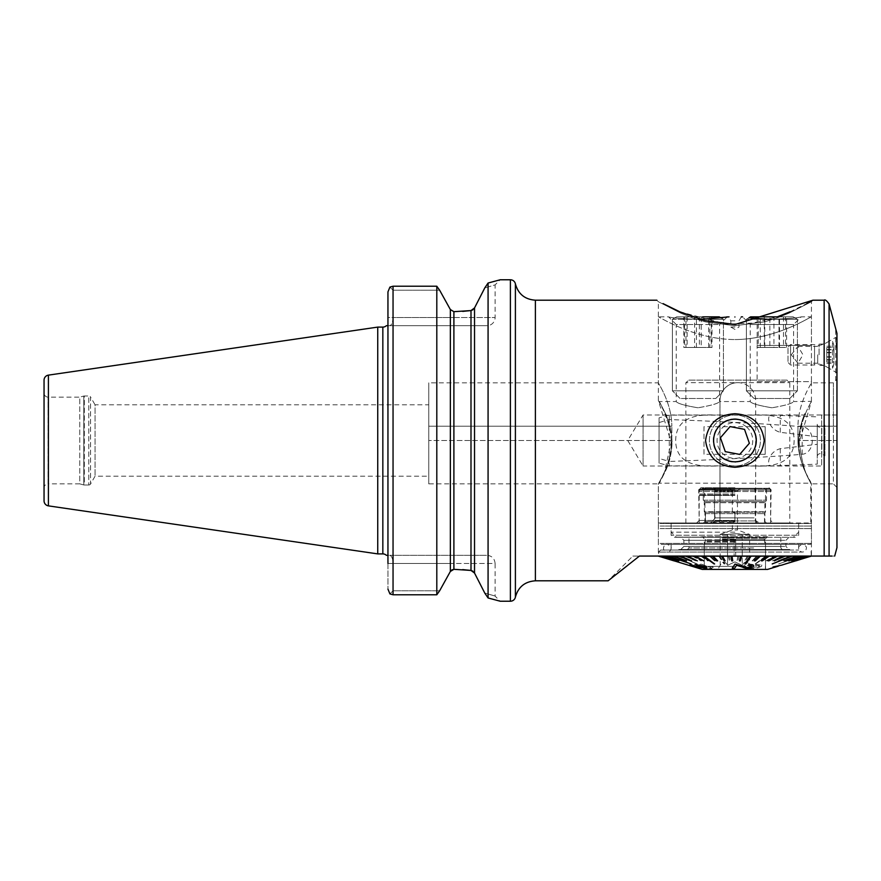 <?xml version="1.0" encoding="UTF-8"?>
<svg xmlns="http://www.w3.org/2000/svg" width="881" height="881" viewBox="0 0 881 881"><rect width="100%" height="100%" fill="white"/><g stroke="black" fill="none" stroke-linecap="round" stroke-linejoin="round"><path stroke-width="0.66" stroke-dasharray="4.41 3.3" d="M663.019 303.604L670.056 307.249M679.736 311.775L726.418 324.164L752.991 323.063L777.251 316.852L793.186 316.852L750.612 316.852L793.186 316.852L797.404 319.285L746.383 319.285L797.404 319.285L769.664 319.285L797.404 319.285L797.404 390.834L746.383 390.834L797.404 390.834L746.383 390.834L797.404 390.834L797.404 319.285L793.186 316.852L777.273 316.852M790.059 311.786L806.842 303.571M810.498 301.588L812.965 300.19L811.434 301.72L789.013 313.173L777.615 317.766L764.532 321.84L734.842 325.75L705.296 321.851L692.246 317.788L680.969 313.251L658.371 301.72L658.371 382.839C657.832 382.783 671.707 402.474 671.84 426.217C671.707 402.474 657.799 382.717 658.371 382.839L428.761 382.839L428.761 426.217L428.761 382.839M836.95 339.042L836.95 354.779L835.695 337.423L836.95 339.042L836.95 333.359L836.95 379.293L835.673 380.548L836.95 379.293L836.95 426.217L836.95 333.359M824.198 354.779L824.198 344.064L824.198 354.779M819.088 354.779L819.088 344.064L819.088 354.779M817.711 354.779L817.711 363.203L817.711 354.779M791.259 354.779L797.966 346.365L802.987 354.779L797.966 363.203L791.259 354.779M734.908 418.816A21.684 21.684 0 0 0 713.214 440.5A21.684 21.684 0 0 0 734.908 462.184C721.847 461.181 714.623 453.968 713.214 440.522C714.601 427.065 721.825 419.819 734.908 418.816C747.947 419.819 755.182 427.032 756.592 440.445C755.226 453.935 747.991 461.181 734.908 462.184A21.684 21.684 0 0 0 756.592 440.5A21.684 21.684 0 0 0 734.908 418.816M754.499 414.984C773.155 414.235 793.935 417.275 794.133 440.445C793.946 463.758 773.166 466.754 754.499 466.016L643.064 466.016L643.064 414.984L627.735 440.5L643.064 466.016L643.064 414.984L836.95 414.984L836.95 466.016L836.95 414.984L836.95 466.016L836.95 414.984L821.643 414.984L821.643 466.016L821.643 414.984M656.841 300.19L658.371 301.72L680.837 313.184L692.301 317.799L705.34 321.862L734.996 325.75L764.532 321.84L777.604 317.766L788.902 313.218L811.434 301.72L811.434 382.839C811.985 382.783 798.098 402.474 797.966 426.217C798.098 402.474 812.007 382.717 811.434 382.839L833.382 382.839L835.673 380.548L835.673 328.591M833.382 382.839L833.382 426.217L833.382 382.839M428.761 483.867L428.761 426.217L428.761 483.867L658.371 483.867C657.832 483.933 671.707 464.243 671.84 440.5C671.707 464.243 657.799 483.999 658.371 483.867L658.371 556.065L735.668 556.065L735.668 539.745L735.668 556.12L829.076 556.065C836.476 556.065 836.476 556.065 829.076 556.065L829.076 303.967M386.363 325.695L486.929 325.695L387.948 325.695L387.607 555.305M484.77 287.922L488.074 283.032L500.199 279.773L495.1 284.882L484.77 287.922L495.1 284.882L495.1 317.534A8.16 8.16 0 0 1 486.929 325.695M79.764 483.867L48.136 483.867L48.136 397.133L48.136 483.867A4.086 4.086 0 0 0 44.05 487.953L44.05 393.047A4.086 4.086 0 0 0 48.136 397.133L79.764 397.133L79.764 483.867L83.794 484.946L83.794 396.054L83.794 484.946A2.037 2.037 0 0 0 84.323 485.013L84.323 395.987A2.037 2.037 0 0 0 83.794 396.054L79.764 397.133L79.764 483.867M88.794 485.013L84.323 485.013L84.323 395.987L88.794 395.987L88.794 485.013L88.794 395.987A2.037 2.037 0 0 1 90.556 397.001L90.556 483.999A2.037 2.037 0 0 1 88.794 485.013M95.049 476.214L90.556 483.999L90.556 397.001L95.049 404.786L95.049 476.214L95.049 404.786L428.761 404.786L428.761 476.214L95.049 476.214M428.761 476.214L428.761 404.786M393.047 594.774L393.047 286.226L436.8 286.226L436.8 594.774L393.047 594.774L389.92 593.915L393.047 590.788L393.047 563.466L387.948 563.466L387.948 555.305L389.666 555.305L387.948 555.305L387.948 317.534L387.948 589.114L387.948 555.305L386.363 555.305M715.306 466.016C696.629 466.765 675.881 463.736 675.672 440.511C675.892 417.242 696.618 414.246 715.306 414.984M754.499 466.016L821.643 466.016M735.668 539.745L734.137 539.745L734.137 556.12L734.137 539.745M627.184 565.8L639.43 556.065L825.816 556.065L658.371 556.065M632.855 556.065L639.43 556.065L632.855 556.065L608.11 580.81L617.57 573.377M836.95 547.652L836.95 440.5L836.95 487.446L833.382 483.867L833.382 440.5L833.382 483.867L811.434 483.867C811.985 483.933 798.098 464.243 797.966 440.5L797.966 426.217L797.966 440.5C798.098 464.243 812.007 483.999 811.434 483.867L811.434 556.12L829.076 556.065M795.851 560.856L810.685 556.065M808.207 556.12L822.832 556.12L808.207 556.065M804.067 556.12L817.843 556.12L804.067 556.065M798.362 556.12L810.972 556.12L798.362 556.065M791.215 556.12L806.093 556.12L791.215 556.065M671.84 440.5L671.84 426.217L671.84 440.5L428.761 440.5L671.84 440.5M836.95 487.446L836.95 352.631M836.95 354.779L836.95 372.861L836.95 354.779M810.311 556.197L795.312 560.856L810.311 556.142L795.312 560.801L810.465 556.142L831.851 556.065M824.153 300.19L824.153 556.065L811.434 556.065M387.948 291.886L387.948 317.534L393.047 317.534C392.838 322.457 391.704 325.177 389.666 325.695C391.704 325.177 392.838 322.457 393.047 317.534L387.948 317.534L387.948 291.886M450.356 309.539L450.356 571.461L451.821 569.908M462.723 311.389L453.891 311.676L453.891 569.324L462.723 569.611M473.053 309.705L474.529 307.943L474.529 573.057L473.053 571.295M488.074 283.032L488.074 597.968L484.77 593.078C498.778 597.087 498.778 597.087 484.77 593.078C498.778 597.087 498.778 597.087 484.77 593.078L480.189 584.103M475.839 575.601L478.548 580.898M389.92 593.915L393.047 590.788L439.641 590.788L393.047 590.788L393.047 563.466L454.023 563.466L454.023 569.324L454.023 563.466L495.1 563.466L495.1 596.118L500.199 601.227L488.074 597.968M44.05 393.047L44.05 487.953M44.05 380.174L44.05 500.826M377.74 327.104L377.74 553.896M393.047 290.212L393.047 317.534L454.023 317.534L393.047 317.534L393.047 290.212L389.92 287.085L393.047 290.212L439.641 290.212L393.047 290.212M389.666 555.305L486.929 555.305L389.666 555.305C391.704 555.823 392.838 558.543 393.047 563.466C392.838 558.543 391.704 555.823 389.666 555.305M833.382 440.5L833.382 426.217L833.382 440.5L836.95 440.5L797.966 440.5L833.382 440.5M805.091 556.197L790.962 560.856L805.047 556.065M735.668 539.789L734.137 539.789M735.668 556.12L734.137 556.12L735.668 556.12M751.581 421.195A25.516 25.516 0 0 0 715.592 423.827A25.516 25.516 0 0 0 718.224 459.805A25.516 25.516 0 0 0 754.213 457.173A25.516 25.516 0 0 0 751.581 421.195A25.516 25.516 0 0 0 715.592 423.827A25.516 25.516 0 0 0 718.224 459.805A25.516 25.516 0 0 0 754.213 457.173A25.516 25.516 0 0 0 751.581 421.195M746.57 426.988A17.862 17.862 0 0 0 721.385 428.827A17.862 17.862 0 0 0 723.235 454.012A17.862 17.862 0 0 0 748.421 452.173A17.862 17.862 0 0 0 746.57 426.988M730.063 426.591L744.533 429.355L749.368 443.264L739.743 454.409L725.272 451.645L720.438 437.736L730.063 426.591M754.037 398.487L789.75 398.487L754.037 398.487L789.75 398.487L754.037 398.487L746.383 390.834L746.383 319.285L748.905 317.832L746.383 319.285L746.383 390.834L754.037 398.487M764.785 316.852L786.623 316.852L757.164 316.852L764.785 316.852L764.785 347.455L757.164 347.455L757.164 316.852M764.279 316.852L764.279 347.455L757.164 347.455M764.279 347.455L779.002 347.455L779.002 316.852M779.002 347.455L786.623 347.455L786.623 316.852M764.785 347.455L786.623 347.455M779.509 347.455L779.509 316.852M719.193 316.852L676.63 316.852L692.554 316.852L676.63 316.852L672.401 319.285L723.422 319.285L672.401 319.285L672.401 390.834L723.422 390.834L672.401 390.834L723.422 390.834L672.401 390.834L672.401 319.285L676.63 316.852L719.193 316.852M704.624 319.285L723.422 319.285L704.624 319.285M701.915 398.487L680.055 398.487L701.915 398.487M711.991 316.852L683.832 316.852L711.991 316.852L711.991 347.455L701.21 347.455L701.21 316.852M687.136 316.852L687.136 347.455L701.21 347.455M687.136 347.455L683.832 347.455L683.832 316.852M683.832 347.455L694.613 347.455L694.613 316.852M711.991 347.455L694.613 347.455M708.687 347.455L708.687 316.852M658.371 522.984L658.371 484.198C657.799 484.506 671.124 464.959 671.19 442.438C671.135 419.808 657.81 400.161 658.371 400.525L671.19 442.273L664.527 471.864L658.371 484.198L665.452 471.181C669.527 462.459 671.718 452.856 672.038 442.361C671.718 453.616 669.527 461.688 665.452 471.17L659.384 483.184L810.718 483.184L804.915 471.214C801.027 461.71 798.935 453.671 798.627 442.361C798.924 431.844 801.016 422.241 804.893 413.563L804.915 413.519C801.027 423.023 798.924 431.128 798.627 442.361C798.924 431.844 801.016 422.241 804.893 413.563L804.915 413.519C801.027 423.023 798.924 431.128 798.627 442.361C798.924 452.834 801.016 462.437 804.904 471.192L810.751 482.138L810.751 522.984L658.371 522.984L685.881 522.984L685.881 382.662L688.898 380.118L787.041 380.118L789.805 382.662L789.805 522.984L810.751 522.984L810.751 482.138C805.708 475.927 801.875 462.668 799.243 442.361L811.434 401.318L793.583 401.549L793.583 324.505L750.216 324.505L793.583 324.505L801.236 316.852L811.434 316.852L811.434 345.418L757.12 345.418L757.12 381.649L811.434 381.649L811.434 345.418M659.384 401.549L665.419 413.486C669.505 423.001 671.718 431.084 672.038 442.361C671.707 431.073 669.538 423.122 665.452 413.574L659.384 401.549L676.223 401.549L676.223 324.505L697.917 324.505L676.223 324.505L668.569 316.852L658.371 316.852L658.371 400.525L659.384 401.549L658.371 400.525M798.627 442.361L799.243 442.361C799.276 420.259 811.952 400.998 811.434 401.329C811.974 401.02 799.309 420.138 799.243 442.273C801.886 462.69 805.719 475.982 810.751 482.138L810.729 483.184M734.908 320.827L730.823 320.827L734.908 320.827M734.908 327.049L730.823 327.049L734.908 327.049M697.917 407.782C684.724 405.568 677.489 403.487 676.223 401.549C677.511 403.498 684.746 405.568 697.917 407.782C684.724 405.568 677.489 403.487 676.223 401.549C677.511 403.498 684.746 405.568 697.917 407.782C711.099 405.568 718.334 403.487 719.601 401.549C718.334 403.487 711.11 405.557 697.917 407.782C711.099 405.568 718.334 403.487 719.601 401.549C718.334 403.487 711.11 405.557 697.917 407.782M721.88 317.7L697.917 319.418C680.683 318.614 670.904 317.755 668.569 316.852C670.926 317.766 680.705 318.625 697.917 319.418C680.683 318.614 670.904 317.755 668.569 316.852C670.926 317.766 680.705 318.625 697.917 319.418L700.56 319.396M771.899 407.782C758.706 405.568 751.482 403.487 750.216 401.549C751.504 403.498 758.728 405.568 771.899 407.782C758.706 405.568 751.482 403.487 750.216 401.549C751.504 403.498 758.728 405.568 771.899 407.782C785.081 405.568 792.316 403.487 793.583 401.549C792.327 403.487 785.092 405.557 771.899 407.782C785.081 405.568 792.316 403.487 793.583 401.549C792.327 403.487 785.092 405.557 771.899 407.782M769.267 319.407L748.905 317.832M734.908 487.777L700.714 487.777L734.908 487.777M734.908 495.43L699.184 495.43L734.908 495.43M734.908 339.559C776.767 339.405 811.665 315.938 811.434 316.852C811.665 315.916 776.822 339.405 734.908 339.559C776.767 339.405 811.665 315.938 811.434 316.852C811.665 315.916 776.822 339.405 734.908 339.559C693.094 339.416 658.096 315.916 658.371 316.852C658.074 315.927 693.292 339.471 734.908 339.559C693.094 339.416 658.096 315.916 658.371 316.852C658.074 315.927 693.292 339.471 734.908 339.559M789.805 522.984L719.975 522.984L720.008 400.525A17.862 17.829 -90 0 1 737.838 382.662A17.862 17.829 90 0 0 719.975 400.525L720.008 522.984L685.881 522.984M771.899 319.418C789.09 318.625 798.869 317.766 801.236 316.852C798.902 317.755 789.123 318.614 771.899 319.418C789.09 318.625 798.869 317.766 801.236 316.852C798.902 317.755 789.123 318.614 771.899 319.418M726.605 316.962L723.07 317.523M734.908 522.984L671.124 522.984L734.908 522.984M688.898 380.118L787.041 380.118M755.678 522.984L755.678 400.525A17.862 17.829 90 0 0 737.838 382.662L789.805 382.662M697.917 324.505L719.601 324.505L697.917 324.505M757.12 345.418L811.324 345.418M757.12 381.649L811.324 381.649M755.645 522.984L755.645 400.525A17.862 17.829 90 0 0 737.815 382.662L685.881 382.662M734.908 521.453L704.932 521.453L734.908 521.453M705.34 502.699L734.908 502.699L705.34 502.699M768.684 488.283L700.659 488.283L768.684 488.283M703.71 488.283L766.536 488.283L703.71 488.283M764.466 502.699L734.908 502.699L764.466 502.699M770.126 522.984L699.184 522.984L770.126 522.984M750.524 567.716L759.532 566.34C759.697 565.415 757.803 565.095 753.85 565.338L744.974 566.296C744.753 567.364 746.603 567.838 750.524 567.716M749.456 568.564L749.577 568.564C754.577 568.597 758.607 567.805 761.68 566.186L761.746 564.952L754.797 564.589C749.885 564.336 745.888 564.875 742.815 566.208L742.815 566.153C745.844 564.831 749.841 564.292 754.797 564.534L761.746 564.908L761.68 566.142C758.64 567.749 754.61 568.542 749.577 568.52L749.456 568.509C744.049 568.553 741.835 567.76 742.815 566.153L742.22 566.979L742.815 566.208C741.813 567.805 744.027 568.597 749.456 568.564M747.363 565.602L753.85 565.382C757.814 565.15 759.697 565.47 759.532 566.34L750.524 567.771C746.592 567.893 744.742 567.419 744.974 566.351L747.363 565.547M761.68 566.186L761.746 564.908L761.68 566.186M755.193 563.95L765.611 556.197L766.547 556.197L755.656 563.961L766.547 556.142L774.124 556.142L766.162 560.801L774.994 556.142L782.009 556.142L772.483 560.801L782.813 556.142L789.167 556.142L778.198 560.801L789.872 556.142L795.455 556.142L783.242 560.801L796.072 556.142L800.796 556.142L778.672 563.906L801.303 556.142L805.091 556.142L790.962 560.801L805.487 556.142L808.284 556.142L793.528 560.801L810.311 556.142M748.013 537.267L702.818 537.267L748.013 537.267M753.673 537.267L688.986 537.267L753.673 537.267M715.306 550.019L782.868 550.019L715.306 550.019M765.248 550.019L660.662 550.019L765.248 550.019M766.085 552.068L658.625 552.068L766.085 552.068M765.611 556.197L757.594 556.142L753.145 560.856L757.594 556.142M753.145 560.856L752.165 560.856L756.625 556.197L757.594 556.197M756.625 556.197L748.288 556.142L745.7 560.856L744.698 560.856L747.286 556.197L748.288 556.197M747.286 556.197L738.774 556.142L738.102 560.856L737.078 560.856L737.749 556.197L738.774 556.197M737.749 556.197L729.193 556.142L730.437 560.856L729.424 560.856L728.18 556.197L729.193 556.197M728.18 556.197L719.711 556.142L724.457 563.961L718.709 556.197L719.711 556.197M718.709 556.197L710.46 556.142L715.46 560.856L714.491 560.856L709.491 556.197L710.46 556.197M709.491 556.197L701.595 556.142L708.368 560.856L701.595 556.197M700.681 556.197L693.259 556.197L701.694 560.856L693.259 556.197M692.4 556.197L685.572 556.197L695.55 560.856L685.572 556.142M695.55 560.856L685.572 556.197M684.801 556.197L678.667 556.197L697.245 563.961L678.667 556.197M677.985 556.197L672.655 556.197L685.209 560.856L672.655 556.197M672.071 556.197L667.622 556.197L681.167 560.856L667.622 556.197M667.148 556.197L663.646 556.197L677.985 560.856L663.646 556.197M663.294 556.197L660.794 556.197L675.694 560.856L660.794 556.142M675.694 560.856L660.794 556.197M660.563 556.197L684.427 563.961L659.12 556.197M659.01 556.197L673.932 560.801L658.625 556.142M722.387 569.412L765.523 569.412L722.387 569.412M800.796 556.197L778.672 563.95L800.796 556.142M704.481 567.441L703.886 567.639C704.976 567.452 704.481 566.968 702.377 566.197L695.01 564.424M706.98 568.058L700.395 567.364L700.769 568.113L693.061 566.065C690.252 565.117 689.371 564.6 690.407 564.501M700.395 567.419L700.769 568.168M696.662 566.23L699.018 567.331M708.214 566.824L711.463 566.538L713.313 567.276L710.053 567.573L712.09 568.399L710.56 568.476L698.192 566.681L700.153 564.214L701.683 564.159L708.214 566.868L701.683 564.159M767.56 569.412L702.245 569.412M714.623 563.906L703.258 556.142M703.644 560.801L694.812 556.142M697.323 560.801L686.993 556.142M691.607 560.801L679.934 556.142M686.563 560.801L673.734 556.142M691.133 563.906L668.503 556.142M678.844 560.801L664.329 556.142M676.278 560.801L661.257 556.142M674.637 560.801L659.351 556.142M659.01 556.142L684.372 563.906L659.12 556.142M660.563 556.142L675.694 560.801M663.294 556.142L677.621 560.801L663.646 556.142M667.148 556.142L680.694 560.801L667.622 556.142M672.071 556.142L684.614 560.801L672.655 556.142M677.985 556.142L696.904 563.906L678.667 556.142M684.801 556.142L695.55 560.801M692.4 556.142L700.847 560.801L693.259 556.142M700.681 556.142L707.454 560.801L708.368 560.801L701.595 556.142M709.491 556.142L714.491 560.801L715.46 560.801L710.46 556.142M718.709 556.142L723.962 563.906L724.953 563.906L719.711 556.142M728.18 556.142L729.424 560.801L730.437 560.801L729.193 556.142M737.749 556.142L737.078 560.801L738.102 560.801L738.774 556.142M747.286 556.142L744.698 560.801L745.7 560.801L748.288 556.142M756.625 556.142L752.165 560.801L753.145 560.801M765.611 556.142L755.193 563.906M811.181 556.142L810.465 556.197M810.795 556.142L785.323 563.906M809.243 556.142L794.122 560.801M806.522 556.142L791.832 560.801M802.657 556.142L788.638 560.801M797.734 556.142L784.608 560.801M791.821 556.142L772.219 563.906M785.004 556.142L774.256 560.801M777.405 556.142L768.111 560.801M769.124 556.142L761.437 560.801M760.314 556.142L755.314 560.801L754.345 560.801M751.097 556.142L745.855 563.906L744.852 563.906M741.626 556.142L740.381 560.801L739.368 560.801M732.728 560.801L731.704 560.801L731.032 556.142M725.107 560.801L724.105 560.801L721.517 556.142M717.641 560.801L716.66 560.801L712.211 556.142M732.287 568.014L734.622 568.19L736.648 565.239L746.614 568.355C750.337 568.025 752.594 567.298 753.387 566.175L753.585 565.635M748.255 565.261C750.744 565.217 751.79 565.558 751.394 566.285L751.504 565.998M778.352 566.131L777.064 566.516M773.022 566.957L782.086 564.996M793.528 560.856L808.549 556.197L793.528 560.801M783.242 560.856L796.072 556.197L783.242 560.801M767.043 560.856L774.994 556.197L767.043 560.801M772.483 560.856L782.813 556.197L772.483 560.801M778.198 560.856L789.872 556.197L778.198 560.801M782.086 565.04L775.192 567.012M701.683 564.214L700.153 564.269L698.192 566.736L699.701 567.331L712.09 568.443L710.053 567.617L713.313 567.331L711.463 566.538M711.463 566.593L708.214 566.868M701.97 565.018L700.549 566.791L701.97 565.018L706.672 566.946L701.97 564.963M706.672 566.946L700.549 566.835L706.672 566.89M672.566 544.414L798.682 544.414L672.566 544.414M672.566 550.019L798.682 550.019L672.566 550.019M661.091 544.414L810.421 544.414L661.091 544.414M660.1 543.39L811.434 543.39L660.1 543.39M660.1 528.589L811.434 528.589L660.1 528.589M660.144 526.045L811.39 526.045L660.144 526.045M660.144 523.49L811.39 523.49L660.144 523.49M797.239 523.49L671.124 523.49L797.239 523.49M795.246 537.267L673.161 537.267L795.246 537.267M787.768 537.267L680.815 537.267L787.768 537.267M784.773 540.328L683.876 540.328L784.773 540.328M784.773 546.451L683.876 546.451L784.773 546.451M787.768 549.513L680.815 549.513L787.768 549.513M789.761 550.019L678.777 550.019L789.761 550.019M789.761 549.513L678.777 549.513L789.761 549.513M683.414 398.487L715.768 398.487L683.414 398.487M684.482 316.852L711.341 316.852L684.482 316.852L684.482 347.455L685.958 347.455L685.958 316.852M699.382 316.852L699.382 347.455L685.958 347.455M699.382 347.455L711.341 347.455L711.341 316.852M711.341 347.455L709.866 347.455L709.866 316.852M684.482 347.455L709.866 347.455M696.442 347.455L696.442 316.852M773.947 316.852L758.244 316.852L785.555 316.852L773.947 316.852L773.947 347.455L785.555 347.455L785.555 316.852M783.506 316.852L783.506 347.455L785.555 347.455M783.506 347.455L769.851 347.455L769.851 316.852M769.851 347.455L758.244 347.455L758.244 316.852M773.947 347.455L758.244 347.455M760.292 347.455L760.292 316.852M717.806 569.412L752 569.412L704.415 569.412L734.908 569.412L717.806 569.412L720.173 565.316C722.618 560.955 725.074 560.955 727.541 565.316C725.096 560.955 722.64 560.955 720.173 565.316L720.173 534.415L727.541 534.415L720.173 534.415L732.353 529.977L737.452 529.977L732.353 529.977L732.353 522.466L734.908 521.783L734.908 512.951L734.908 521.783L734.908 512.951L732.353 512.268L734.908 512.951L734.908 521.783L732.353 522.466L713.808 522.466L714.821 520.935L714.491 512.268L714.821 520.935L712.454 522.984M729.545 488.283L732.353 491.091L737.452 491.091L732.353 491.091L732.353 512.268L704.8 512.268L705.516 513.623L704.712 512.18L765.093 512.18L704.712 512.18L734.908 511.751L704.293 511.751L704.293 489.814L734.908 489.814L704.293 489.814L705.824 488.283L754.488 488.283L705.824 488.283M742.265 534.415L734.908 533.699L749.632 534.415L742.265 534.415L742.265 565.316C744.72 560.955 747.165 560.955 749.632 565.316C747.187 560.955 744.731 560.955 742.265 565.316L734.908 561.902L742.265 565.316L742.265 534.415M734.908 532.168L671.124 532.168L734.908 532.168M734.908 537.267L676.443 537.267L734.908 537.267M734.908 546.451L704.293 546.451L734.908 546.451M734.908 566.351L704.293 566.351L734.908 566.351M727.541 565.316L734.908 561.902L727.541 565.316L727.541 534.415L734.908 533.699L727.541 534.415L727.541 565.316M734.908 569.412L765.391 569.412L734.908 569.412M740.26 488.283L737.452 491.091L737.452 529.977L749.632 534.415L749.632 565.316L752 569.412M709.392 522.984L760.413 522.984L709.392 522.984L711.617 522.466L715.141 517.874L714.491 512.268L715.141 517.874L711.617 522.466L705.307 522.466L705.516 513.623L705.307 522.984L764.499 522.984L705.307 522.984M715.746 488.283L755.314 488.283L715.746 488.283M763.629 511.751L734.908 511.751L763.629 511.751M734.908 488.283L763.992 488.283L734.908 488.283M734.908 489.814L698.677 489.814L734.908 489.814M817.249 464.144L817.249 456.688A3.061 3.061 0 0 1 821.841 454.034L824.902 455.807L824.902 425.193L821.841 426.966L821.841 454.034L821.841 426.966A3.061 3.061 0 0 1 817.249 424.312L817.249 452.57L817.249 444.31L780.291 448.66C767.01 452.327 766.228 467.943 772.34 465.884L817.249 464.144L817.249 425.116M659.076 417.847L659.076 463.153L669.285 465.884L669.285 461.446C722.596 459.519 766.899 457.14 802.184 454.299C815.641 452.955 815.674 428.045 802.184 426.701C766.899 423.86 722.596 421.481 669.285 419.554L659.076 422.55L659.076 417.847L669.285 415.116L669.285 465.884L772.34 465.884M669.285 419.554L669.285 415.116L772.34 415.116L817.249 416.856M817.249 455.884L817.249 452.57M817.249 428.43L817.249 444.31M817.249 436.69L780.291 432.34C767.01 428.673 766.228 413.057 772.34 415.116M765.204 454.31L703.985 454.31L703.985 426.69L765.204 426.69L765.204 454.31L765.204 426.69M817.249 456.688L817.249 424.312M824.902 428.342L824.902 455.807M824.902 425.193L824.902 426.371M824.902 454.629L824.902 452.658M659.076 422.55L659.076 458.45L669.285 461.446M659.076 463.153L659.076 458.45M703.985 426.69L703.985 454.31M826.796 347.51L826.796 349.944L826.796 346.222L826.796 347.51L833.734 347.51L833.933 346.233L833.933 363.963L833.933 345.594L833.933 350.407L833.745 349.834L826.796 349.944M833.933 359.459L833.734 347.51M826.796 359.955L833.745 359.955M826.796 361.981L826.796 349.526L826.796 361.981L833.734 361.981M814.551 345.848L814.551 364.987L814.551 345.848M790.565 363.721L790.565 344.581L790.565 363.721M788.01 361.485L788.01 347.125L788.01 361.485M832.534 343.05L832.534 368.17L832.534 343.05M828.834 366.507L828.834 341.388L828.834 366.507M833.933 350.935L833.933 358.93M826.796 359.624L833.734 359.734L833.933 358.908M833.933 350.352L833.514 349.383M515.396 283.858L515.396 597.142M535.395 580.81L535.395 300.19M836.95 426.217L833.382 426.217L836.95 426.217M797.966 426.217L833.382 426.217L797.966 426.217M428.761 426.217L671.84 426.217L428.761 426.217M454.023 325.695L454.023 317.534L495.1 317.534L454.023 317.534L454.023 311.676L454.023 325.695M382.839 327.104L382.839 553.896M470.994 310.564L470.994 570.436M510.396 279.773L510.396 601.227M48.411 375.13L48.411 505.87M387.948 563.466L454.023 563.466L454.023 555.305L454.023 563.466L495.1 563.466C494.615 558.51 491.884 555.79 486.929 555.305M734.908 493.999L698.677 493.999L734.908 493.999M734.908 495.012L698.952 495.012L734.908 495.012M734.908 520.429L699.184 520.429L734.908 520.429M769.653 489.043L699.668 489.043L769.653 489.043M769.961 490.188L699.36 490.188L769.961 490.188M703.71 500.199L766.536 500.199L703.71 500.199M704.293 501.641L765.941 501.641L704.293 501.641M770.126 491.51L699.184 491.51L770.126 491.51M722.2 538.027L765.996 538.027L722.2 538.027M722.321 539.172L765.688 539.172L722.321 539.172M753.673 547.982L688.986 547.982L753.673 547.982M722.387 540.494L765.523 540.494L722.387 540.494M797.239 535.23L671.124 535.23L797.239 535.23M734.908 490.695L714.667 490.695L734.908 490.695M734.908 492.016L714.491 492.016L734.908 492.016M714.821 520.935L734.908 520.935L714.821 520.935M734.908 520.935L755.314 520.935L734.908 520.935M734.908 537.113L676.079 537.113L734.908 537.113M734.908 536.782L702.08 536.782L734.908 536.782M734.908 539.822L705.56 539.822L734.908 539.822M734.908 541.286L705.56 541.286L734.908 541.286M734.908 542.079L705.461 542.079L734.908 542.079M705.516 513.623L764.499 513.623L705.516 513.623M754.059 517.874L715.141 517.874L754.059 517.874M802.184 426.701L802.184 454.299M780.291 432.34L780.291 415.601M780.291 448.66L780.291 465.399M823.999 364.062L823.999 344.185L823.999 364.062M826.796 359.734L833.734 359.734M826.796 362.058L833.734 362.058M826.796 357.102L833.745 357.102M826.796 352.752L833.745 352.752M826.796 349.834L833.745 349.834M826.796 347.577L833.734 347.577M826.796 349.614L833.734 349.614M826.796 352.455L833.734 352.455M826.796 356.816L833.734 356.816M812.965 300.19L811.434 301.72M797.966 346.365L817.711 346.365L819.088 344.064L824.198 344.064L835.695 337.423M797.966 363.203L817.711 363.203L819.088 365.494L824.198 365.494L836.95 372.861M789.75 398.487L797.404 390.834L789.75 398.487M720.9 317.832L723.422 319.285L723.422 390.834L723.422 319.285L720.9 317.832M715.768 398.487L723.422 390.834L715.768 398.487M680.055 398.487L672.401 390.834L680.055 398.487M741.284 316.852L738.983 320.827L738.983 327.049L734.908 329.406L730.823 327.049L730.823 320.827L728.521 316.852M727.254 316.852L719.601 324.505L719.601 401.549L750.216 401.549L750.216 324.505L742.562 316.852M696.64 522.984L699.184 520.429L698.677 489.814L700.714 487.777M769.091 487.777L771.128 489.814L770.622 520.429L773.166 522.984M811.434 401.318L811.434 381.649M703.269 488.283L703.269 500.199L704.932 502.699L704.932 521.453L703.401 522.984M700.659 488.283L699.668 489.043L699.184 491.51L699.184 522.984M766.415 522.984L764.884 521.453L764.884 502.699L766.536 500.199L766.536 488.283M770.622 522.984L770.622 491.51L770.137 489.043L769.157 488.283M765.523 569.412L765.523 540.494L765.996 538.027L766.988 537.267M704.293 569.412L704.293 540.494L703.809 538.027L702.818 537.267M686.938 550.019L688.986 547.982L688.986 537.267M780.819 537.267L780.819 547.982L782.868 550.019M660.662 550.019L658.625 552.068L658.625 556.065M811.181 556.065L811.181 552.068L809.143 550.019M798.682 544.414L798.682 550.019M810.421 544.414L811.434 543.39L811.39 523.49M671.124 523.49L671.124 535.23L673.161 537.267M680.815 549.513L683.876 546.451L683.876 540.328L680.815 537.267M788.991 537.267L785.929 540.328L785.929 546.451L788.991 549.513M798.682 523.49L798.682 535.23L796.644 537.267M658.415 523.49L658.371 543.39L659.384 544.414M671.124 544.414L671.124 550.019M740.547 552.068L667.302 552.068C664.935 551.792 663.657 550.515 663.47 548.235C663.701 545.912 664.979 544.634 667.302 544.414L802.514 544.414C805.608 545.625 806.886 546.903 806.335 548.235C806.148 550.515 804.871 551.792 802.514 552.068L667.302 552.068C669.67 551.792 670.937 550.515 671.124 548.235C671.674 546.903 670.397 545.625 667.302 544.414L802.514 544.414C799.408 545.625 798.131 546.903 798.682 548.235C798.869 550.515 800.146 551.792 802.514 552.068L740.547 552.068M715.317 488.283L714.491 492.016L714.491 512.268L714.491 488.283M754.488 488.283L755.314 492.016L755.314 520.935L757.352 522.984M671.124 522.984L671.124 532.168L676.443 537.267M765.523 566.351L765.523 546.451L764.245 539.822L767.307 536.76L734.908 536.76L771.15 537.267M698.655 537.267L702.509 536.76L705.56 539.822L704.293 546.451L704.293 566.351M704.415 566.351L704.415 569.412M765.391 566.351L765.391 569.412M734.908 536.76L702.509 536.76L734.908 536.76M798.682 522.984L798.682 532.168L793.374 537.267M763.992 488.283L765.523 489.814L765.523 511.751L764.499 513.623L764.499 522.984M755.314 488.283L755.314 517.874C756.294 519.383 753.442 520.55 760.413 522.984M833.933 363.963A35.714 35.714 0 0 1 832.534 368.17L828.834 368.17L823.999 365.384L818.89 364.018L814.551 364.987L790.565 364.987L788.01 362.432M833.933 345.594A35.714 35.714 0 0 0 832.534 341.388L828.834 341.388L823.999 344.185L818.89 345.55L814.551 344.581L790.565 344.581L788.01 347.125M826.796 360.032L833.822 360.032M826.796 363.335L833.933 363.335M826.796 359.811L833.613 359.811M826.796 346.222L833.933 346.222M826.796 349.526L833.811 349.526M826.796 359.789L833.8 359.789"/><path stroke-width="1.32" d="M824.153 300.19C825.034 299.331 826.675 300.586 829.076 303.967L829.076 556.065C836.476 556.065 836.476 556.065 829.076 556.065L824.153 556.065L824.153 300.19L812.965 300.19L735.084 324.494L704.833 320.574L679.868 311.83L663.019 303.604M670.056 307.249L679.736 311.775M777.273 316.852L750.612 316.852L777.273 316.852L790.059 311.786M806.842 303.571L810.498 301.588M734.908 467.26C717.685 466.203 707.906 457.283 705.56 440.5C707.928 423.706 717.707 414.786 734.908 413.74C752.121 414.797 761.9 423.717 764.245 440.5C761.878 457.294 752.099 466.214 734.908 467.26M484.869 593.232L488.074 597.968L500.199 601.227L510.396 601.227A5.099 5.099 0 0 0 515.396 597.142L515.396 283.858A5.099 5.099 0 0 0 510.396 279.773L500.199 279.773L488.074 283.032L484.77 287.922L474.529 307.943L470.994 310.564L453.891 311.676L450.356 309.539L439.641 290.212L450.356 309.539L453.891 311.676L453.891 569.324L450.356 571.461L439.641 590.788L450.356 571.461L450.356 309.539M48.411 505.87L48.411 375.13A5.099 5.099 0 0 0 44.05 380.174L44.05 500.826A5.099 5.099 0 0 0 48.411 505.87L377.74 553.896L382.839 553.896A5.099 5.099 0 0 1 386.363 555.305L387.948 555.305L386.363 555.305M382.839 553.896L382.839 327.104A5.099 5.099 0 0 0 386.363 325.695L386.781 325.695M387.607 325.695L386.363 325.695M382.839 327.104L377.74 327.104L377.74 553.896M48.411 375.13L377.74 327.104M488.074 597.968L488.074 283.032M639.43 556.065L608.11 580.81L639.43 556.065L829.076 556.065M617.57 573.377L627.184 565.8M836.95 333.359L835.673 328.591L836.95 333.359L836.95 547.652L834.692 556.065M831.851 556.065L811.434 556.065M387.948 563.466L387.948 291.886L389.92 287.085L387.948 291.886L387.948 325.695M389.92 593.915L387.948 589.114L389.92 593.915L393.047 594.774L436.8 594.774L436.8 286.226L393.047 286.226L389.92 287.085L393.047 286.226L393.047 594.774M439.641 590.788L436.8 594.774L439.641 590.788M436.8 286.226L439.641 290.212L436.8 286.226M451.821 569.908L454.023 569.324L470.994 570.436L470.994 310.564L462.723 311.389M462.723 569.611L470.994 570.436L474.529 573.057L475.839 575.601M471.126 310.541L473.053 309.705M471.126 570.459L473.053 571.295M484.77 593.078L474.529 573.057L474.529 307.943L484.88 287.757M478.548 580.898L480.189 584.103M748.817 424.389A21.287 21.287 0 0 0 718.797 426.591A21.287 21.287 0 0 0 720.988 456.611A21.287 21.287 0 0 0 751.019 454.409A21.287 21.287 0 0 0 748.817 424.389M730.063 426.591L720.438 437.736L725.272 451.645L739.743 454.409L749.368 443.264L744.533 429.355L730.063 426.591M765.182 319.285L769.664 319.285L765.182 319.285M702.686 316.852L719.193 316.852L720.9 317.832L719.193 316.852L702.686 316.852M703.633 319.285L700.164 319.285L703.633 319.285M734.908 316.984C726.693 316.83 726.693 316.83 734.908 316.984C726.693 316.83 726.693 316.83 734.908 316.984C743.112 316.83 743.112 316.83 734.908 316.984C743.112 316.83 743.112 316.83 734.908 316.984M700.56 319.396L729.039 316.863M748.905 317.832L750.612 316.852L748.905 317.832L769.267 319.407M727.254 316.852L726.605 316.962M723.07 317.523L721.88 317.7M703.258 556.197L714.15 563.961L704.194 556.197L695.682 556.142L703.644 560.856L695.682 556.197L687.797 556.142L697.323 560.856L687.797 556.197L680.65 556.142L691.607 560.856L680.65 556.197L674.35 556.142L686.563 560.856L674.35 556.197L669.02 556.142L691.133 563.95L669.02 556.197L664.715 556.142L678.844 560.856L664.715 556.197L661.532 556.142L676.278 560.856L659.495 556.142L674.637 560.856L658.647 556.142L673.954 560.856L658.625 556.065M810.795 556.197L795.873 560.856M791.821 556.197L772.219 563.95L791.821 556.142L797.151 556.142L784.608 560.856L797.734 556.197L784.608 560.856M751.097 556.197L750.105 556.197L744.852 563.95L745.855 563.95L751.097 556.142L759.345 556.142L754.345 560.856L755.314 560.856L760.314 556.197L759.345 556.197L754.345 560.856M668.503 556.197L691.133 563.95M696.298 566.109L698.512 566.516L696.298 566.109L698.545 567.397L694.118 566.263L690.407 564.556C689.36 564.644 690.241 565.162 693.061 566.109L700.769 568.168L700.395 567.419L706.133 568.487C707.707 568.124 706.793 567.331 703.39 566.098L695.01 564.479L703.39 566.054C706.782 567.265 707.696 568.058 706.133 568.432M690.407 564.501L699.018 567.331M698.512 566.516L703.886 567.683L698.512 566.516M673.954 560.801L702.245 569.412L767.56 569.412L774.179 567.397M785.323 563.95L810.696 556.142L794.122 560.856L809.011 556.142L806.159 556.197L792.184 560.856L806.522 556.197M791.832 560.856L806.159 556.142L802.184 556.197L789.112 560.856L802.657 556.197M788.638 560.856L802.184 556.142L797.734 556.197M772.219 563.95L791.138 556.142L784.233 556.197L774.256 560.856L784.233 556.142L776.546 556.197L768.959 560.856L777.405 556.197M768.111 560.856L776.546 556.142L768.21 556.197L761.437 560.856L762.351 560.856L769.124 556.197M761.437 560.856L768.21 556.142L760.314 556.197M744.852 563.95L750.105 556.142L740.613 556.197L739.368 560.856L740.613 556.142L732.056 556.142L732.728 560.856L732.056 556.197L731.032 556.197L731.704 560.856L732.728 560.856M722.519 556.197L721.517 556.197L724.105 560.856L725.107 560.856L722.519 556.142L731.032 556.197M722.519 556.142L725.107 560.856M713.192 556.197L712.211 556.197L716.66 560.856L717.641 560.856L713.192 556.142L721.517 556.197M713.192 556.142L717.641 560.856M704.194 556.197L712.211 556.197M704.194 556.142L714.623 563.95M753.585 565.635L753.387 566.219C754.136 565.128 752.682 564.567 749.026 564.534L748.255 565.316C750.744 565.272 751.79 565.613 751.394 566.34L747.187 567.584L735.029 564.082L732.287 568.014L735.029 564.126L747.187 567.639L751.504 565.998M753.387 566.175C754.147 565.073 752.693 564.512 749.026 564.49L748.255 565.316M774.564 567.331L777.196 566.483L773.022 566.957L782.075 565.051M658.625 556.197L673.954 560.856M664.329 556.197L678.844 560.856M661.257 556.197L676.278 560.856M659.351 556.197L674.637 560.856M673.734 556.197L686.563 560.856M694.812 556.197L703.644 560.856M686.993 556.197L697.323 560.856M679.934 556.197L691.607 560.856M739.368 560.856L740.381 560.856L741.626 556.197M774.256 560.856L785.004 556.197M794.122 560.856L809.243 556.197M775.192 567.012L773.022 566.957M753.387 566.219C752.605 567.342 750.348 568.069 746.614 568.41L736.648 565.294L734.622 568.245L732.287 568.069M695.01 564.479L702.377 566.241C704.47 567.012 704.976 567.496 703.886 567.683L704.481 567.441M700.769 568.168L700.395 567.419M706.133 568.487L706.969 568.058M515.396 283.858C518.204 294.023 524.878 299.463 535.395 300.19L535.395 580.81L608.11 580.81M510.396 601.227L510.396 279.773M835.673 328.591L829.076 303.967M535.395 300.19L656.841 300.19M515.396 597.142C518.204 586.977 524.878 581.537 535.395 580.81M741.284 316.852L742.562 316.852M777.064 566.516L778.352 566.131M782.075 564.996L811.181 556.142"/></g></svg>
